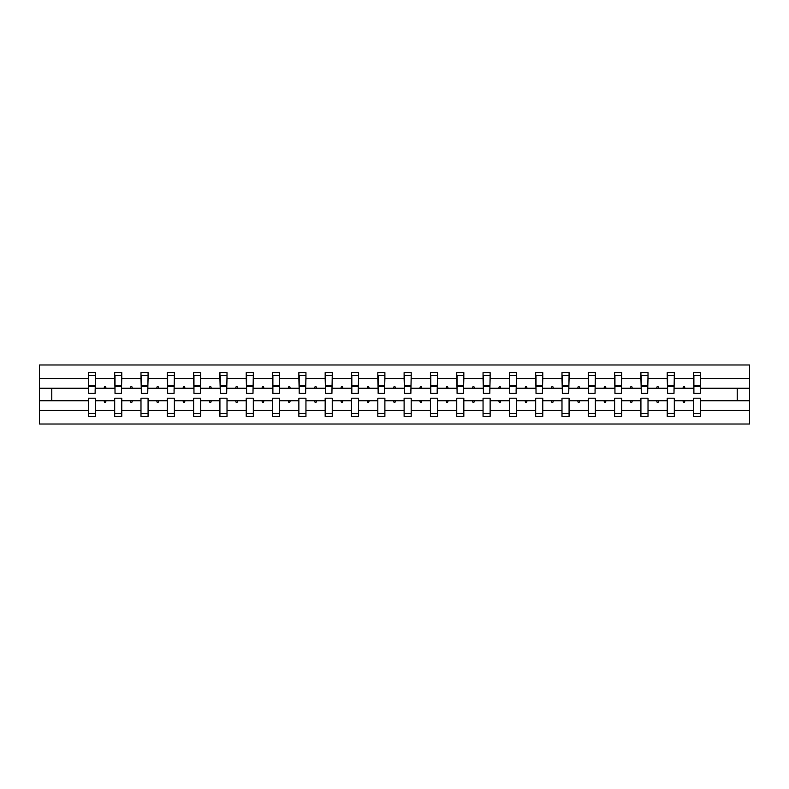 <?xml version="1.0" encoding="UTF-8"?>
<svg xmlns="http://www.w3.org/2000/svg" width="789" height="789" viewBox="0 0 789 789"><rect width="100%" height="100%" fill="white"/><g stroke="black" fill="none" stroke-linecap="round" stroke-linejoin="round"><path stroke-width="1.18" d="M693.551 410.477L674.319 410.477L674.319 398.208L667.238 398.208L667.238 410.477L648.016 410.477L648.016 398.208L640.924 398.208L640.924 410.477L621.702 410.477L621.702 398.208L614.611 398.208L614.611 410.477L595.389 410.477L595.389 398.208L588.298 398.208L588.298 410.477L569.076 410.477L569.076 398.208L561.985 398.208L561.985 410.477L542.763 410.477L542.763 398.208L535.672 398.208L535.672 410.477L516.45 410.477L516.45 398.208L509.369 398.208L509.369 410.477L490.137 410.477L490.137 398.208L483.055 398.208L483.055 410.477L463.824 410.477L463.824 398.208L456.742 398.208L456.742 410.477L437.51 410.477L437.51 398.208L430.429 398.208L430.429 410.477L411.197 410.477L411.197 398.208L404.116 398.208L404.116 410.477L384.884 410.477L384.884 398.208L377.803 398.208L377.803 410.477L358.571 410.477L358.571 398.208L351.49 398.208L351.49 410.477L332.258 410.477L332.258 398.208L325.176 398.208L325.176 410.477L305.945 410.477L305.945 398.208L298.863 398.208L298.863 410.477L279.631 410.477L279.631 398.208L272.55 398.208L272.55 410.477L253.328 410.477L253.328 398.208L246.237 398.208L246.237 410.477L227.015 410.477L227.015 398.208L219.924 398.208L219.924 410.477L200.702 410.477L200.702 398.208L193.611 398.208L193.611 410.477L174.389 410.477L174.389 398.208L167.298 398.208L167.298 410.477L148.076 410.477L148.076 398.208L140.984 398.208L140.984 410.477L121.762 410.477L121.762 398.208L114.681 398.208L114.681 400.743L95.449 400.743L95.449 398.208L88.368 398.208L88.368 410.477L39.45 410.477L39.45 424.018L749.55 424.018L749.55 410.477L700.632 410.477L700.632 416.424L693.551 416.424L693.551 400.743L682.899 400.743L683.521 402.429L684.359 402.429L684.97 400.743M700.632 410.477L700.632 398.208L693.551 398.208L693.551 400.743M749.55 410.477L749.55 388.257L700.632 388.257L700.632 372.576L693.551 372.576L693.551 378.523L674.319 378.523L673.984 390.792M693.886 390.792L693.551 378.523M667.238 410.477L667.238 416.424L674.319 416.424L674.319 410.477M674.319 378.523L674.319 372.576L667.238 372.576L667.238 378.523L648.016 378.523L647.67 390.792M667.573 390.792L667.238 378.523M640.924 410.477L640.924 416.424L648.016 416.424L648.016 410.477M648.016 378.523L648.016 372.576L640.924 372.576L640.924 378.523L621.702 378.523L621.357 390.792M641.26 390.792L640.924 378.523M614.611 410.477L614.611 416.424L621.702 416.424L621.702 410.477M621.702 378.523L621.702 372.576L614.611 372.576L614.611 378.523L595.389 378.523L595.044 390.792M614.947 390.792L614.611 378.523M588.298 410.477L588.298 416.424L595.389 416.424L595.389 410.477M595.389 378.523L595.389 372.576L588.298 372.576L588.298 378.523L569.076 378.523L568.741 390.792M588.643 390.792L588.298 378.523M561.985 410.477L561.985 416.424L569.076 416.424L569.076 410.477M569.076 378.523L569.076 372.576L561.985 372.576L561.985 378.523L542.763 378.523L542.428 390.792M562.33 390.792L561.985 378.523M535.672 410.477L535.672 416.424L542.763 416.424L542.763 410.477M542.763 378.523L542.763 372.576L535.672 372.576L535.672 378.523L516.45 378.523L516.114 390.792M536.017 390.792L535.672 378.523M509.369 410.477L509.369 416.424L516.45 416.424L516.45 410.477M516.45 378.523L516.45 372.576L509.369 372.576L509.369 378.523L490.137 378.523L489.801 390.792M509.704 390.792L509.369 378.523M483.055 410.477L483.055 416.424L490.137 416.424L490.137 410.477M490.137 378.523L490.137 372.576L483.055 372.576L483.055 378.523L463.824 378.523L463.488 390.792M483.391 390.792L483.055 378.523M456.742 410.477L456.742 416.424L463.824 416.424L463.824 410.477M463.824 378.523L463.824 372.576L456.742 372.576L456.742 378.523L437.51 378.523L437.175 390.792M457.078 390.792L456.742 378.523M430.429 410.477L430.429 416.424L437.51 416.424L437.51 410.477M437.51 378.523L437.51 372.576L430.429 372.576L430.429 378.523L411.197 378.523L410.862 390.792M430.764 390.792L430.429 378.523M404.116 410.477L404.116 416.424L411.197 416.424L411.197 410.477M411.197 378.523L411.197 372.576L404.116 372.576L404.116 378.523L384.884 378.523L384.549 390.792M404.451 390.792L404.116 378.523M377.803 410.477L377.803 416.424L384.884 416.424L384.884 410.477M384.884 378.523L384.884 372.576L377.803 372.576L377.803 378.523L358.571 378.523L358.236 390.792M378.138 390.792L377.803 378.523M351.49 410.477L351.49 416.424L358.571 416.424L358.571 410.477M358.571 378.523L358.571 372.576L351.49 372.576L351.49 378.523L332.258 378.523L331.922 390.792M351.825 390.792L351.49 378.523M325.176 410.477L325.176 416.424L332.258 416.424L332.258 410.477M332.258 378.523L332.258 372.576L325.176 372.576L325.176 378.523L305.945 378.523L305.609 390.792M325.512 390.792L325.176 378.523M298.863 410.477L298.863 416.424L305.945 416.424L305.945 410.477M305.945 378.523L305.945 372.576L298.863 372.576L298.863 378.523L279.631 378.523L279.296 390.792M299.199 390.792L298.863 378.523M272.55 410.477L272.55 416.424L279.631 416.424L279.631 410.477M279.631 378.523L279.631 372.576L272.55 372.576L272.55 378.523L253.328 378.523L252.983 390.792M272.886 390.792L272.55 378.523M246.237 410.477L246.237 416.424L253.328 416.424L253.328 410.477M253.328 378.523L253.328 372.576L246.237 372.576L246.237 378.523L227.015 378.523L226.67 390.792M246.572 390.792L246.237 378.523M219.924 410.477L219.924 416.424L227.015 416.424L227.015 410.477M227.015 378.523L227.015 372.576L219.924 372.576L219.924 378.523L200.702 378.523L200.357 390.792M220.259 390.792L219.924 378.523M193.611 410.477L193.611 416.424L200.702 416.424L200.702 410.477M200.702 378.523L200.702 372.576L193.611 372.576L193.611 378.523L174.389 378.523L174.053 390.792M193.956 390.792L193.611 378.523M167.298 410.477L167.298 416.424L174.389 416.424L174.389 410.477M174.389 378.523L174.389 372.576L167.298 372.576L167.298 378.523L148.076 378.523L147.74 390.792M167.643 390.792L167.298 378.523M140.984 410.477L140.984 416.424L148.076 416.424L148.076 410.477M148.076 378.523L148.076 372.576L140.984 372.576L140.984 378.523L121.762 378.523L121.427 390.792M141.33 390.792L140.984 378.523M121.762 410.477L121.762 416.424L114.681 416.424L114.681 400.743M121.762 378.523L121.762 372.576L114.681 372.576L114.681 378.523L95.449 378.523L95.449 372.576L88.368 372.576L88.368 378.523L39.45 378.523L39.45 364.982L749.55 364.982L749.55 378.523L700.632 378.523M115.016 390.792L114.681 378.523M88.368 410.477L88.368 416.424L95.449 416.424L95.449 400.743M88.703 390.792L88.368 378.523M700.632 388.257L700.297 390.792M114.681 410.477L95.449 410.477M682.899 400.743L674.319 400.743M693.551 388.257L684.97 388.257L684.359 386.571L683.521 386.571L682.899 388.257L674.319 388.257M682.899 388.257L684.97 388.257M656.586 400.743L657.207 402.429L658.046 402.429L658.657 400.743L648.016 400.743M667.238 400.743L658.657 400.743M667.238 388.257L658.657 388.257L658.046 386.571L657.207 386.571L656.586 388.257L648.016 388.257M656.586 388.257L658.657 388.257M630.273 400.743L630.894 402.429L631.733 402.429L632.344 400.743L621.702 400.743M640.924 400.743L632.344 400.743M640.924 388.257L632.344 388.257L631.733 386.571L630.894 386.571L630.273 388.257L621.702 388.257M630.273 388.257L632.344 388.257M603.96 400.743L604.581 402.429L605.419 402.429L606.031 400.743L595.389 400.743M614.611 400.743L606.031 400.743M614.611 388.257L606.031 388.257L605.419 386.571L604.581 386.571L603.96 388.257L595.389 388.257M603.96 388.257L606.031 388.257M577.656 400.743L578.268 402.429L579.106 402.429L579.728 400.743L569.076 400.743M588.298 400.743L579.728 400.743M588.298 388.257L579.728 388.257L579.106 386.571L578.268 386.571L577.656 388.257L569.076 388.257M577.656 388.257L579.728 388.257M551.343 400.743L551.955 402.429L552.793 402.429L553.414 400.743L542.763 400.743M561.985 400.743L553.414 400.743M561.985 388.257L553.414 388.257L552.793 386.571L551.955 386.571L551.343 388.257L542.763 388.257M551.343 388.257L553.414 388.257M525.03 400.743L525.642 402.429L526.48 402.429L527.101 400.743L516.45 400.743M535.672 400.743L527.101 400.743M535.672 388.257L527.101 388.257L526.48 386.571L525.642 386.571L525.03 388.257L516.45 388.257M525.03 388.257L527.101 388.257M498.717 400.743L499.329 402.429L500.167 402.429L500.788 400.743L490.137 400.743M509.369 400.743L500.788 400.743M509.369 388.257L500.788 388.257L500.167 386.571L499.329 386.571L498.717 388.257L490.137 388.257M498.717 388.257L500.788 388.257M472.404 400.743L473.015 402.429L473.864 402.429L474.475 400.743L463.824 400.743M483.055 400.743L474.475 400.743M483.055 388.257L474.475 388.257L473.864 386.571L473.015 386.571L472.404 388.257L463.824 388.257M472.404 388.257L474.475 388.257M446.091 400.743L446.702 402.429L447.55 402.429L448.162 400.743L437.51 400.743M456.742 400.743L448.162 400.743M456.742 388.257L448.162 388.257L447.55 386.571L446.702 386.571L446.091 388.257L437.51 388.257M446.091 388.257L448.162 388.257M419.778 400.743L420.389 402.429L421.237 402.429L421.849 400.743L411.197 400.743M430.429 400.743L421.849 400.743M430.429 388.257L421.849 388.257L421.237 386.571L420.389 386.571L419.778 388.257L411.197 388.257M419.778 388.257L421.849 388.257M393.464 400.743L394.076 402.429L394.924 402.429L395.536 400.743L384.884 400.743M404.116 400.743L395.536 400.743M404.116 388.257L395.536 388.257L394.924 386.571L394.076 386.571L393.464 388.257L384.884 388.257M393.464 388.257L395.536 388.257M367.151 400.743L367.763 402.429L368.611 402.429L369.222 400.743L358.571 400.743M377.803 400.743L369.222 400.743M377.803 388.257L369.222 388.257L368.611 386.571L367.763 386.571L367.151 388.257L358.571 388.257M367.151 388.257L369.222 388.257M340.838 400.743L341.45 402.429L342.298 402.429L342.909 400.743L332.258 400.743M351.49 400.743L342.909 400.743M351.49 388.257L342.909 388.257L342.298 386.571L341.45 386.571L340.838 388.257L332.258 388.257M340.838 388.257L342.909 388.257M314.525 400.743L315.136 402.429L315.985 402.429L316.596 400.743L305.945 400.743M325.176 400.743L316.596 400.743M325.176 388.257L316.596 388.257L315.985 386.571L315.136 386.571L314.525 388.257L305.945 388.257M314.525 388.257L316.596 388.257M288.212 400.743L288.833 402.429L289.671 402.429L290.283 400.743L279.631 400.743M298.863 400.743L290.283 400.743M298.863 388.257L290.283 388.257L289.671 386.571L288.833 386.571L288.212 388.257L279.631 388.257M288.212 388.257L290.283 388.257M261.899 400.743L262.52 402.429L263.358 402.429L263.97 400.743L253.328 400.743M272.55 400.743L263.97 400.743M272.55 388.257L263.97 388.257L263.358 386.571L262.52 386.571L261.899 388.257L253.328 388.257M261.899 388.257L263.97 388.257M235.586 400.743L236.207 402.429L237.045 402.429L237.657 400.743L227.015 400.743M246.237 400.743L237.657 400.743M246.237 388.257L237.657 388.257L237.045 386.571L236.207 386.571L235.586 388.257L227.015 388.257M235.586 388.257L237.657 388.257M209.272 400.743L209.894 402.429L210.732 402.429L211.344 400.743L200.702 400.743M219.924 400.743L211.344 400.743M219.924 388.257L211.344 388.257L210.732 386.571L209.894 386.571L209.272 388.257L200.702 388.257M209.272 388.257L211.344 388.257M182.969 400.743L183.581 402.429L184.419 402.429L185.04 400.743L174.389 400.743M193.611 400.743L185.04 400.743M193.611 388.257L185.04 388.257L184.419 386.571L183.581 386.571L182.969 388.257L174.389 388.257M182.969 388.257L185.04 388.257M156.656 400.743L157.267 402.429L158.106 402.429L158.727 400.743L148.076 400.743M167.298 400.743L158.727 400.743M167.298 388.257L158.727 388.257L158.106 386.571L157.267 386.571L156.656 388.257L148.076 388.257M156.656 388.257L158.727 388.257M130.343 400.743L130.954 402.429L131.793 402.429L132.414 400.743L121.762 400.743M140.984 400.743L132.414 400.743M140.984 388.257L132.414 388.257L131.793 386.571L130.954 386.571L130.343 388.257L121.762 388.257M130.343 388.257L132.414 388.257M104.03 400.743L104.641 402.429L105.479 402.429L106.101 400.743M114.681 388.257L106.101 388.257L105.479 386.571L104.641 386.571L104.03 388.257L95.449 388.257L95.449 378.523M104.03 388.257L106.101 388.257M95.449 388.257L95.114 390.792M88.368 400.743L39.45 400.743L39.45 378.523M39.45 410.477L39.45 400.743M88.368 388.257L39.45 388.257M749.55 388.257L749.55 378.523M51.758 400.743L51.758 388.257M737.242 388.257L737.242 400.743L700.632 400.743M749.55 400.743L737.242 400.743M88.703 386.659L88.703 375.525L95.449 375.525L95.114 393.405L88.703 393.405L88.703 386.659L95.114 386.659M88.368 413.475L95.449 413.475M115.016 386.659L115.016 375.525L121.762 375.525L121.427 393.405L115.016 393.405L115.016 386.659L121.427 386.659M114.681 413.475L121.762 413.475M141.33 386.659L141.33 375.525L148.076 375.525L147.74 393.405L141.33 393.405L141.33 386.659L147.74 386.659M140.984 413.475L148.076 413.475M167.643 386.659L167.643 375.525L174.389 375.525L174.053 393.405L167.643 393.405L167.643 386.659L174.053 386.659M167.298 413.475L174.389 413.475M193.956 386.659L193.956 375.525L200.702 375.525L200.357 393.405L193.956 393.405L193.956 386.659L200.357 386.659M193.611 413.475L200.702 413.475M220.259 386.659L220.259 375.525L227.015 375.525L226.67 393.405L220.259 393.405L220.259 386.659L226.67 386.659M219.924 413.475L227.015 413.475M246.572 386.659L246.572 375.525L253.328 375.525L252.983 393.405L246.572 393.405L246.572 386.659L252.983 386.659M246.237 413.475L253.328 413.475M272.886 386.659L272.886 375.525L279.631 375.525L279.296 393.405L272.886 393.405L272.886 386.659L279.296 386.659M272.55 413.475L279.631 413.475M299.199 386.659L299.199 375.525L305.945 375.525L305.609 393.405L299.199 393.405L299.199 386.659L305.609 386.659M298.863 413.475L305.945 413.475M325.512 386.659L325.512 375.525L332.258 375.525L331.922 393.405L325.512 393.405L325.512 386.659L331.922 386.659M325.176 413.475L332.258 413.475M351.825 386.659L351.825 375.525L358.571 375.525L358.236 393.405L351.825 393.405L351.825 386.659L358.236 386.659M351.49 413.475L358.571 413.475M378.138 386.659L378.138 375.525L384.884 375.525L384.549 393.405L378.138 393.405L378.138 386.659L384.549 386.659M377.803 413.475L384.884 413.475M404.451 386.659L404.451 375.525L411.197 375.525L410.862 393.405L404.451 393.405L404.451 386.659L410.862 386.659M404.116 413.475L411.197 413.475M430.764 386.659L430.764 375.525L437.51 375.525L437.175 393.405L430.764 393.405L430.764 386.659L437.175 386.659M430.429 413.475L437.51 413.475M457.078 386.659L457.078 375.525L463.824 375.525L463.488 393.405L457.078 393.405L457.078 386.659L463.488 386.659M456.742 413.475L463.824 413.475M483.391 386.659L483.391 375.525L490.137 375.525L489.801 393.405L483.391 393.405L483.391 386.659L489.801 386.659M483.055 413.475L490.137 413.475M509.704 386.659L509.704 375.525L516.45 375.525L516.114 393.405L509.704 393.405L509.704 386.659L516.114 386.659M509.369 413.475L516.45 413.475M536.017 386.659L536.017 375.525L542.763 375.525L542.428 393.405L536.017 393.405L536.017 386.659L542.428 386.659M535.672 413.475L542.763 413.475M562.33 386.659L562.33 375.525L569.076 375.525L568.741 393.405L562.33 393.405L562.33 386.659L568.741 386.659M561.985 413.475L569.076 413.475M588.643 386.659L588.643 375.525L595.389 375.525L595.044 393.405L588.643 393.405L588.643 386.659L595.044 386.659M588.298 413.475L595.389 413.475M614.947 386.659L614.947 375.525L621.702 375.525L621.357 393.405L614.947 393.405L614.947 386.659L621.357 386.659M614.611 413.475L621.702 413.475M641.26 386.659L641.26 375.525L648.016 375.525L647.67 393.405L641.26 393.405L641.26 386.659L647.67 386.659M640.924 413.475L648.016 413.475M667.573 386.659L667.573 375.525L674.319 375.525L673.984 393.405L667.573 393.405L667.573 386.659L673.984 386.659M667.238 413.475L674.319 413.475M693.886 386.659L693.886 375.525L700.632 375.525L700.297 393.405L693.886 393.405L693.886 386.659L700.297 386.659M693.551 413.475L700.632 413.475M88.703 385.643L95.114 385.643M115.016 385.643L121.427 385.643M141.33 385.643L147.74 385.643M167.643 385.643L174.053 385.643M193.956 385.643L200.357 385.643M220.259 385.643L226.67 385.643M246.572 385.643L252.983 385.643M272.886 385.643L279.296 385.643M299.199 385.643L305.609 385.643M325.512 385.643L331.922 385.643M351.825 385.643L358.236 385.643M378.138 385.643L384.549 385.643M404.451 385.643L410.862 385.643M430.764 385.643L437.175 385.643M457.078 385.643L463.488 385.643M483.391 385.643L489.801 385.643M509.704 385.643L516.114 385.643M536.017 385.643L542.428 385.643M562.33 385.643L568.741 385.643M588.643 385.643L595.044 385.643M614.947 385.643L621.357 385.643M641.26 385.643L647.67 385.643M667.573 385.643L673.984 385.643M693.886 385.643L700.297 385.643M88.703 385.387L95.114 385.387M115.016 385.387L121.427 385.387M141.33 385.387L147.74 385.387M167.643 385.387L174.053 385.387M193.956 385.387L200.357 385.387M220.259 385.387L226.67 385.387M246.572 385.387L252.983 385.387M272.886 385.387L279.296 385.387M299.199 385.387L305.609 385.387M325.512 385.387L331.922 385.387M351.825 385.387L358.236 385.387M378.138 385.387L384.549 385.387M404.451 385.387L410.862 385.387M430.764 385.387L437.175 385.387M457.078 385.387L463.488 385.387M483.391 385.387L489.801 385.387M509.704 385.387L516.114 385.387M536.017 385.387L542.428 385.387M562.33 385.387L568.741 385.387M588.643 385.387L595.044 385.387M614.947 385.387L621.357 385.387M641.26 385.387L647.67 385.387M667.573 385.387L673.984 385.387M693.886 385.387L700.297 385.387"/></g></svg>
